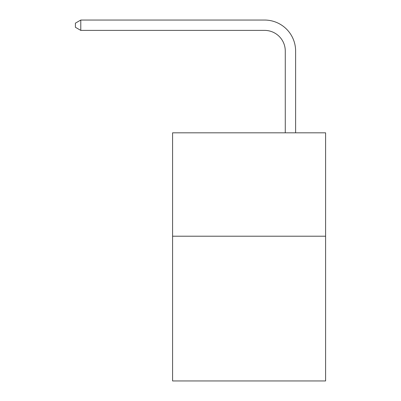 <?xml version="1.0" encoding="UTF-8"?>
<svg xmlns="http://www.w3.org/2000/svg" width="401" height="401" viewBox="0 0 401 401"><rect width="100%" height="100%" fill="white"/><g stroke="black" fill="none" stroke-linecap="round" stroke-linejoin="round"><path stroke-width="0.6" d="M325.597 236.209L325.597 380.95L172.585 380.95L172.585 132.821L325.597 132.821L325.597 236.209L172.585 236.209M285.276 132.821L285.276 51.067A20.677 20.677 0 0 0 264.6 30.391L80.781 30.391L75.403 27.288L75.403 23.153L80.781 20.05L264.6 20.05A31.017 31.017 0 0 1 295.617 51.067L295.617 132.821M285.276 51.067A20.677 20.677 0 0 0 264.6 30.391A20.677 20.677 0 0 1 285.276 51.067A20.677 20.677 0 0 0 264.6 30.391A20.677 20.677 0 0 1 285.276 51.067A20.677 20.677 0 0 0 264.6 30.391A20.677 20.677 0 0 1 285.276 51.067A20.677 20.677 0 0 0 264.6 30.391A20.677 20.677 0 0 1 285.276 51.067A20.677 20.677 0 0 0 264.6 30.391A20.677 20.677 0 0 1 285.276 51.067A20.677 20.677 0 0 0 264.6 30.391A20.677 20.677 0 0 1 285.276 51.067A20.677 20.677 0 0 0 264.6 30.391A20.677 20.677 0 0 1 285.276 51.067A20.677 20.677 0 0 0 264.6 30.391A20.677 20.677 0 0 1 285.276 51.067M80.781 20.05L264.6 20.05L80.781 20.05L264.6 20.05L80.781 20.05L264.6 20.05L80.781 20.05L264.6 20.05L80.781 20.05L264.6 20.05L80.781 20.05L264.6 20.05L80.781 20.05L264.6 20.05L80.781 20.05L264.6 20.05L80.781 20.05L80.781 30.391"/></g></svg>
